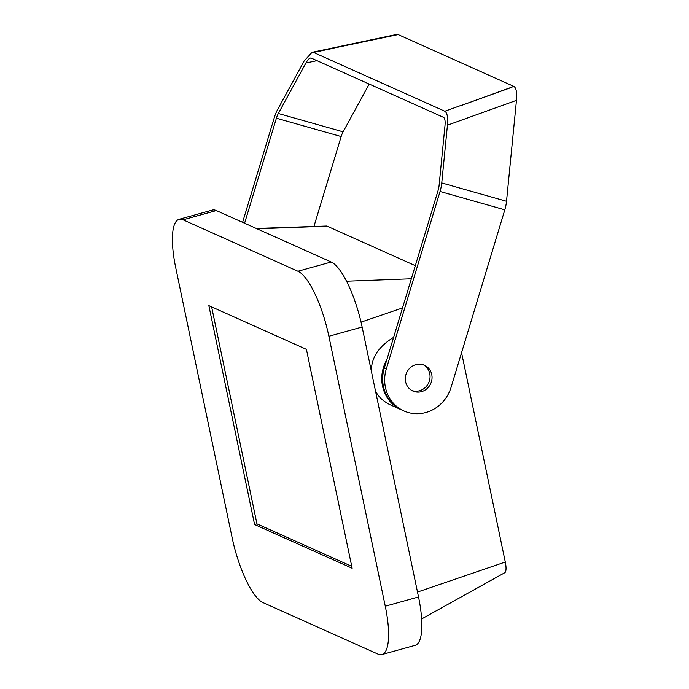 <?xml version="1.0" encoding="UTF-8"?>
<svg xmlns="http://www.w3.org/2000/svg" width="689" height="689" viewBox="0 0 689 689"><rect width="100%" height="100%" fill="white"/><g stroke="black" fill="none" stroke-linecap="round" stroke-linejoin="round"><path stroke-width="1.03" d="M175.721 267.668L232.115 537.609A59.073 16.579 -105.5 0 0 263.052 602.625L377.916 654.076A59.073 16.579 -105.5 0 0 381.956 654.55A59.073 16.579 -105.5 0 0 385.272 606.208L328.877 336.266A59.073 16.579 -105.5 0 0 297.941 271.251L183.076 219.808A59.073 16.579 -105.5 0 0 179.037 219.326A59.073 16.579 -105.5 0 0 175.721 267.668M254.585 524.544L352.139 568.236L306.407 349.34L208.853 305.649L254.585 524.544L256.954 523.881L211.626 306.889M297.941 271.251L331.194 262.009L216.329 210.558L183.076 219.808M385.272 606.208L418.524 596.967L362.13 327.025L328.877 336.266M179.037 219.326L212.29 210.085A59.073 16.579 74.5 0 1 216.329 210.558M331.194 262.009A59.073 16.579 74.5 0 1 362.13 327.025M418.524 596.967A59.073 16.579 74.5 0 1 415.209 645.309L381.956 654.55M256.954 523.881L351.743 566.332M256.299 228.464L326.5 226.035A13.151 3.686 74.5 0 1 327.146 226.181L415.312 265.661M371.362 371.216C371.268 357.772 378.683 346.489 393.6 337.369M386.856 359.649A35.957 33.615 114.1 0 0 401.076 409.662L389.655 404.546C382.783 400.981 378.054 396.399 375.453 390.801M461.561 352.673L505.295 562.035A13.151 3.686 74.5 0 1 504.796 572.697L421.651 618.955M401.076 409.662A35.957 33.615 114.1 0 0 401.532 409.86M459.821 105.839L444.827 111.239L313.564 52.45L312.074 52.321L304.142 61.002L277.667 109.448A17.983 6.322 -74.2 0 0 274.403 117.302L242.597 222.323M331.745 48.488L398.121 34.579L396.64 34.45L312.074 52.321M244.595 223.219L276.401 118.198A10.275 3.617 105.8 0 1 278.33 113.487L305.907 63.018C308.017 59.314 309.809 57.687 311.299 58.126L443.527 117.345C444.887 118.181 445.387 120.842 445.016 125.312L439.091 185.487A10.275 3.617 -74.2 0 1 438.049 190.595L384.298 368.081A35.957 33.615 114.1 0 0 401.988 410.076L403.987 410.971A35.957 33.615 114.1 0 0 451.071 387.321L504.822 209.835A17.983 6.322 -74.2 0 0 506.518 201.283L441.752 182.938A17.983 6.322 105.8 0 1 440.047 191.49L386.296 368.977A35.957 33.615 114.1 0 0 403.987 410.971M310.446 58.048L311.299 58.126M278.33 113.487L343.105 131.832A10.275 3.617 -74.2 0 0 341.167 136.543L276.401 118.198M313.934 226.466L341.167 136.543M440.047 191.49L504.822 209.835L440.047 191.49M444.827 111.239C447.213 112.703 448.083 117.354 447.437 125.183L441.752 182.938M447.437 125.183L516.466 100.353C517.112 92.524 516.242 87.873 513.856 86.409L398.121 34.579M516.466 100.353L506.518 201.283M343.105 131.832L369.209 84.058M511.488 87.417L460.019 105.934L513.856 86.409M405.959 374.549A14.124 13.203 114.1 0 0 412.909 391.042A14.124 13.203 114.1 0 0 430.737 383.549A14.124 13.203 114.1 0 0 424.458 365.256A14.124 13.203 114.1 0 0 405.959 374.549M411.927 390.551A14.124 13.203 114.1 0 0 428.739 382.653A14.124 13.203 114.1 0 0 423.442 364.851M327.146 226.181L257.083 228.817M411.342 278.778L346.515 281.215M402.505 307.957L361.045 322.133M505.295 562.035L417.5 592.058M331.934 48.566L313.564 52.45M316.992 60.675L305.907 63.018M384.298 368.081L386.296 368.977"/></g></svg>
